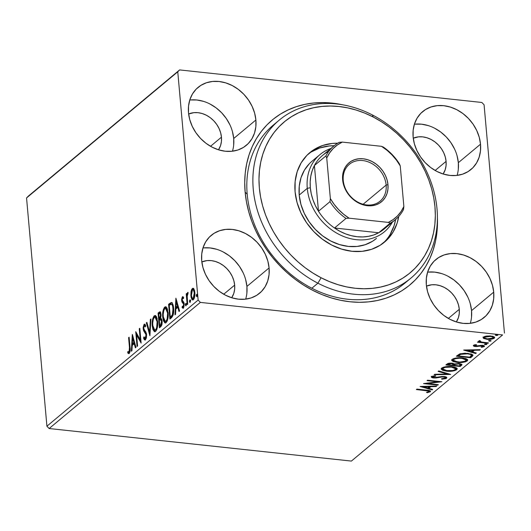 <?xml version="1.0" encoding="UTF-8"?>
<svg xmlns="http://www.w3.org/2000/svg" width="531" height="531" viewBox="0 0 531 531"><rect width="100%" height="100%" fill="white"/><g stroke="black" fill="none" stroke-linecap="round" stroke-linejoin="round"><path stroke-width="0.8" d="M276.319 122.714A102.835 84.17 50.2 0 0 247.2 194.22L245.13 192.096A107.401 87.914 -129.8 0 1 342.966 104.866L332.247 103.1L322.881 102.569L313.688 102.994L304.767 104.381L296.192 106.711L288.048 109.957L280.414 114.099L273.365 119.09L266.974 124.885L261.292 131.429L256.38 138.651L252.285 146.49L249.046 154.873L246.689 163.707L245.242 172.914L244.725 182.412L245.13 192.096L246.464 201.88L248.707 211.67L251.84 221.374L255.829 230.892L260.641 240.138L266.23 249.026L272.542 257.455L279.512 265.361L287.072 272.655L295.156 279.279L303.686 285.16L312.567 290.245L321.733 294.486L331.078 297.838L340.524 300.274L349.975 301.761L359.341 302.298L368.527 301.873L377.455 300.486L386.03 298.156L394.168 294.904L401.801 290.762L408.85 285.771L415.242 279.976L420.924 273.438L425.835 266.21L429.931 258.371L433.17 249.995L435.526 241.16L436.973 231.947L437.425 218.108A107.401 87.914 -129.8 0 1 347.38 301.449A107.401 87.914 -129.8 0 1 245.13 192.096L247.2 194.22A102.835 84.17 -129.8 0 1 273.226 125.15A102.835 84.17 -129.8 0 1 276.319 122.714M470.28 323.339A37.708 30.864 50.2 0 0 471.541 310.628L493.717 292.123A37.708 30.864 -129.8 0 1 484.179 317.452A37.708 30.864 -129.8 0 1 448.682 318.607A37.708 30.864 -129.8 0 1 426.333 284.868L427.588 291.745L430.083 298.488L433.741 304.854L438.4 310.589L443.889 315.474L450.003 319.323L456.501 321.992L463.138 323.366L469.65 323.406L475.796 322.105L481.332 319.509L486.051 315.719L489.768 310.887L492.343 305.192L493.677 298.86L493.717 292.123L492.463 285.253L489.96 278.503L486.31 272.144L481.65 266.403L476.154 261.517L470.041 257.668L463.543 255.006L456.912 253.626L450.401 253.586L444.255 254.893L438.719 257.489L434 261.272L430.283 266.104L427.707 271.799L426.373 278.138L426.333 284.868A37.708 30.864 -129.8 0 1 435.871 259.546A37.708 30.864 -129.8 0 1 471.369 258.385A37.708 30.864 -129.8 0 1 493.717 292.123L471.541 310.628A37.708 30.864 50.2 0 0 427.588 272.157M232.445 151.209A37.708 30.864 50.2 0 0 233.706 138.498L255.889 119.999A37.708 30.864 -129.8 0 1 246.344 145.321A37.708 30.864 -129.8 0 1 210.847 146.476A37.708 30.864 -129.8 0 1 188.498 112.738L189.753 119.614L192.255 126.358L195.906 132.723L200.565 138.458L206.061 143.343L212.174 147.193L218.672 149.861L225.303 151.235L231.821 151.275L237.961 149.974L243.497 147.379L248.216 143.589L251.94 138.757L254.515 133.062L255.849 126.73L255.889 119.999L254.634 113.123L252.132 106.373L248.481 100.014L243.815 94.272L238.326 89.387L232.213 85.537L225.715 82.876L219.077 81.495L212.566 81.455L206.42 82.763L200.884 85.358L196.165 89.142L192.448 93.974L189.872 99.669L188.538 106.008L188.498 112.738A37.708 30.864 -129.8 0 1 198.043 87.416A37.708 30.864 -129.8 0 1 233.54 86.254A37.708 30.864 -129.8 0 1 255.889 119.999L233.706 138.498A37.708 30.864 50.2 0 0 189.759 100.027M245.654 299.145A37.708 30.864 50.2 0 0 246.908 286.435L269.091 267.936A37.708 30.864 -129.8 0 1 259.546 293.258A37.708 30.864 -129.8 0 1 224.049 294.42A37.708 30.864 -129.8 0 1 201.7 260.675L202.955 267.551L205.457 274.301L209.108 280.66L213.767 286.395L219.263 291.287L225.376 295.136L231.874 297.798L238.505 299.179L245.023 299.212L251.163 297.911L256.705 295.316L261.425 291.532L265.142 286.694L267.717 281.005L269.051 274.666L269.091 267.936L267.836 261.06L265.334 254.316L261.683 247.95L257.017 242.216L251.528 237.33L245.415 233.481L238.917 230.812L232.286 229.432L225.768 229.399L219.628 230.7L214.086 233.295L209.367 237.085L205.65 241.917L203.074 247.612L201.74 253.944L201.7 260.675A37.708 30.864 -129.8 0 1 211.245 235.352A37.708 30.864 -129.8 0 1 246.742 234.191A37.708 30.864 -129.8 0 1 269.091 267.936L246.908 286.435A37.708 30.864 50.2 0 0 202.961 247.964M457.078 175.396A37.708 30.864 50.2 0 0 458.339 162.685L480.515 144.186A37.708 30.864 -129.8 0 1 470.97 169.515A37.708 30.864 -129.8 0 1 435.473 170.67A37.708 30.864 -129.8 0 1 413.125 136.932L414.379 143.801L416.881 150.552L420.532 156.917L425.198 162.652L430.687 167.537L436.801 171.387L443.299 174.055L449.936 175.429L456.448 175.469L462.594 174.161L468.13 171.566L472.849 167.783L476.566 162.951L479.141 157.256L480.475 150.923L480.515 144.186L479.261 137.317L476.758 130.566L473.108 124.201L468.448 118.466L462.952 113.581L456.839 109.731L450.341 107.063L443.71 105.689L437.199 105.649L431.053 106.957L425.517 109.545L420.798 113.335L417.074 118.167L414.499 123.862L413.164 130.195L413.125 136.932A37.708 30.864 -129.8 0 1 422.669 111.603A37.708 30.864 -129.8 0 1 458.167 110.448A37.708 30.864 -129.8 0 1 480.515 144.186L458.339 162.685A37.708 30.864 50.2 0 0 414.386 124.221M446.086 161.371L435.154 170.484L446.086 161.371A23.995 19.64 -129.8 0 1 443.133 174.002L445.21 169.681L446.06 165.652L446.086 161.371A23.995 19.64 -129.8 0 0 413.264 138.186L418.514 136.845L422.663 136.865L426.884 137.748L431.019 139.441L434.909 141.89L438.407 145.003L441.374 148.653L443.697 152.702L445.283 156.997L446.086 161.371M234.662 285.114L223.724 294.234L234.662 285.114A23.995 19.64 -129.8 0 1 231.708 297.745L233.786 293.431L234.636 289.402L234.662 285.114A23.995 19.64 -129.8 0 0 201.833 261.936L207.09 260.588L211.238 260.615L215.46 261.491L219.595 263.19L223.485 265.639L226.976 268.746L229.943 272.396L232.266 276.445L233.859 280.74L234.662 285.114M221.454 137.177L210.522 146.297L221.454 137.177A23.995 19.64 -129.8 0 1 218.506 149.808L220.584 145.494L221.427 141.458L221.454 137.177A23.995 19.64 -129.8 0 0 188.631 113.999L193.888 112.652L198.036 112.678L202.251 113.554L206.386 115.247L210.283 117.696L213.774 120.809L216.741 124.46L219.064 128.509L220.657 132.803L221.454 137.177M459.288 309.308L448.356 318.427L459.288 309.308A23.995 19.64 -129.8 0 1 456.335 321.939L458.412 317.624L459.262 313.589L459.288 309.308A23.995 19.64 -129.8 0 0 426.466 286.123L431.723 284.782L435.865 284.808L440.086 285.685L444.221 287.377L448.111 289.826L451.609 292.939L454.576 296.59L456.899 300.639L458.492 304.933L459.288 309.308M481.849 102.47L179.617 69.919L28.402 196.058L179.617 69.919L481.849 102.47L484.08 104.799L504.45 333.05L484.08 104.799L481.849 102.47M502.598 334.942L351.383 461.081L49.151 428.53L200.366 302.398L502.598 334.942L200.366 302.398L198.136 300.061L46.92 426.201L26.55 197.95L177.766 71.811L198.136 300.061L177.766 71.811L179.617 69.919L26.55 197.95L28.402 196.058L26.55 197.95L46.92 426.201L198.136 300.061L200.366 302.398L49.151 428.53L46.92 426.201L49.151 428.53L351.383 461.081L502.598 334.942M494.434 337.119L494.261 338.22L494.66 337.537L490.876 335.984L486.635 336.023L483.449 337.059L483.071 337.729L484.007 338.612L488.852 339.409L494.003 338.406L494.64 337.437L493.332 336.501L489.867 335.904L485.666 336.183L483.256 337.245L483.084 337.809L483.714 338.466L483.21 337.298M478.783 340.948L479.559 341.924L479.486 341.075L479.559 341.924L478.026 341.758L477.482 342.21L487.929 343.331L488.467 342.88L481.139 341.977L480.064 341.579L480.409 340.975L479.553 340.643L478.63 341.234L479.559 341.924L478.026 341.758L477.482 342.21L487.929 343.331L487.883 342.82L487.929 343.331L488.467 342.88L481.458 342.044L479.553 340.643L478.63 341.241M473.539 345.329C473.128 345.94 473.698 346.331 475.245 346.484L475.192 345.92L475.245 346.484L477.024 346.511L476.977 346L477.024 346.511L479.108 346.119L479.055 345.522L479.108 346.119L480.767 345.754L480.721 345.256L480.767 345.754L481.889 345.754L481.843 345.25L482.905 346.484L481.066 346.989L481.723 347.354L481.677 346.896L481.723 347.354L484.252 346.57L484.179 345.787L484.252 346.57C484.69 345.893 484.066 345.469 482.38 345.289L475.736 346.026L474.8 344.838L474.853 345.435L476.646 344.977L476.068 344.612L473.36 345.528L474.017 346.239L476.108 346.537L482.44 345.847L482.905 346.484L481.066 346.989L481.723 347.354L484.445 346.351L484.106 345.741L482.891 345.362L475.736 346.026L474.767 345.542L476.646 344.977L476.068 344.612L473.997 345.07L473.32 345.694M472.285 356.381L473.048 355.186L471.853 354.204L465.11 353.208L459.839 353.892L456.355 356.208L470.645 357.748L472.285 356.381L472.212 355.538L470.572 356.905L470.645 357.748L473.055 355.219L468.023 353.374L459.614 353.971L456.355 356.208L470.645 357.748L470.572 356.905L470.068 356.845L472.212 355.538L472.285 356.381M460.151 366.503L461.731 365.169L461.877 364.465L459.169 363.496L454.403 364.034L452.843 363.277L449.797 363.118L447.706 363.589L445.861 364.963L460.151 366.503L460.078 365.653L459.574 365.6L460.078 365.653L460.151 366.503L461.95 364.671L459.169 363.496L454.403 364.034L452.02 363.158L446.856 364.127L445.861 364.963L460.151 366.503M450.653 374.428L438.712 370.923L438.121 371.415L447.248 374.016L434.69 374.282L434.099 374.773L450.653 374.428L438.712 370.923L438.121 371.415L447.248 374.016L434.69 374.282L434.099 374.773L450.653 374.428M438.347 384.69L427.714 383.541L441.878 381.743L427.581 380.209L427.037 380.661L437.703 381.809L423.512 383.601L437.803 385.141L438.347 384.69L427.714 383.541L441.878 381.743L427.581 380.209L427.037 380.661L437.703 381.809L423.512 383.601L437.803 385.141L438.347 384.69M430.243 390.882L430.276 391.765C430.614 390.789 429.373 390.252 426.559 390.152L416.908 389.11L416.364 389.562L428.524 391.022L428.696 391.692L426.473 392.349L427.296 392.701L430.276 391.765L430.488 391.101L429.592 390.61L416.908 389.11L416.364 389.562L425.875 390.59L425.829 390.073L425.875 390.59C427.787 390.637 428.769 390.982 428.802 391.612L426.473 392.349L427.296 392.701L430.561 391.287M420.074 386.468L432.108 389.893L432.699 389.402L428.842 388.307L430.82 386.654L436.13 386.541L436.721 386.05L420.074 386.468L432.108 389.893L432.699 389.402L428.842 388.307L430.82 386.654L436.13 386.541L436.721 386.05L420.074 386.468M446.558 377.275L446.544 378.198C447.089 377.329 446.299 376.778 444.168 376.539L434.112 377.501L433.011 376.711L432.944 375.988L433.011 376.711L435.792 376.121L435.334 375.676L431.55 376.552C431.072 377.295 431.763 377.767 433.628 377.959L433.581 377.415L433.628 377.959L436.084 377.959L436.037 377.461L436.084 377.959L438.845 377.495L438.792 376.937L438.845 377.495L442.024 376.99L441.978 376.499L442.024 376.99L443.604 376.99L443.558 376.492L443.604 376.99C444.965 377.149 445.443 377.508 445.038 378.072L441.553 378.736L441.832 379.187L441.792 378.722L441.832 379.187L446.544 378.198L446.657 377.362L445.416 376.758L442.018 376.499L434.63 377.541L432.891 376.851L435.792 376.121L435.334 375.676L431.55 376.552L431.71 377.468L434.212 378.006L442.429 376.957L444.5 377.163L445.157 377.534L445.038 378.072L441.553 378.736L441.832 379.187L445.695 378.643L446.544 378.198L446.471 377.355L445.177 377.926M446.551 371.169L450.666 371.275L454.808 370.625L456.726 369.702L457.191 368.627L456.175 367.704L453.162 366.802L449.193 366.483L444.905 366.868L442.018 367.857L441.234 369.198L442.735 370.326L446.551 371.169L446.505 370.645L446.551 371.169C450.6 371.634 453.992 371.142 456.726 369.702L457.231 368.806L451.914 366.636C447.825 366.164 444.407 366.655 441.659 368.122L441.188 368.979L446.551 371.169M457.052 362.421L461.16 362.52L465.309 361.87L467.22 360.947L467.685 359.872L466.676 358.949L463.045 357.96L455.399 358.113L452.512 359.102L451.735 360.443L453.228 361.578L457.052 362.421L457.005 361.896L457.052 362.421C461.094 362.879 464.486 362.388 467.22 360.947L467.725 360.051L462.408 357.881C458.319 357.409 454.901 357.901 452.153 359.368L451.682 360.224L457.052 362.421M463.682 350.095L475.716 353.52L476.307 353.029L472.451 351.934L474.429 350.274L479.739 350.168L480.329 349.67L463.769 350.022L475.716 353.52L476.307 353.029L472.451 351.934L474.429 350.274L479.739 350.168L480.329 349.67L463.682 350.095M486.841 344.413L486.104 343.902L484.464 344.154L485.201 344.659L486.535 344.559L486.927 344.234L486.104 343.902L484.391 344.241L485.201 344.659L485.135 343.922L485.201 344.659L486.927 344.254M491.002 340.942L490.266 340.431L488.626 340.683L489.363 341.187L490.697 341.088L491.089 340.763L490.266 340.431L488.553 340.769L489.363 341.187L489.297 340.451L489.363 341.187L491.089 340.783M497.793 335.28L497.049 334.776L495.41 335.021L496.146 335.526L497.793 335.28L496.837 334.756L495.337 335.107L496.146 335.526L496.08 334.789L496.146 335.526L497.879 335.121M191.041 291.546L191.047 297.207L191.943 299.524L192.879 299.975L193.788 299.219L194.678 296.57L194.538 290.59L193.802 288.831L192.793 288.287L191.724 289.342L191.041 291.546L191.631 291.605L191.041 291.546L190.855 295.82L192.64 299.995L193.344 299.723C194.631 297.957 195.123 295.555 194.837 292.495L193.968 289.096L193.052 288.273L192.348 288.532L191.041 291.546M187.177 304.668L187.715 304.21L187.171 295.993L187.967 293.816L187.914 292.349L186.892 294.99L186.753 293.404L186.208 293.855L187.177 304.668L187.715 304.21L187.144 296.796L188.127 292.448L187.682 292.422L186.892 294.99L186.753 293.404L186.208 293.855L187.177 304.668M182.584 298.103L183.381 298.661L183.613 297.466L182.312 296.915L181.622 299.471L181.974 302.02L183.626 304.243L183.421 306.4L182.91 306.891L182.306 306.281L182.087 307.542L182.983 308.245L183.912 307.091L184.197 303.998L183.699 302.146L182.405 300.865L182.179 299.471L182.584 298.103L183.381 298.661L183.613 297.466L182.432 296.802L183.162 296.882L182.432 296.802L181.648 300.5L181.974 302.02L183.441 303.579L183.66 304.502L182.896 306.885L183.972 306.885L182.306 306.281L182.087 307.542L183.334 308.073L184.197 303.998L183.872 302.471L182.193 299.995L182.584 298.103L183.607 298.117M171.533 317.711L173.152 315.075L173.697 310.25L172.9 304.502L172.25 303.148L171.267 302.517L168.573 304.283L169.893 319.078L171.533 317.711C173.371 315.606 174.055 312.447 173.597 308.245C173.405 305.146 172.661 303.234 171.374 302.524L168.573 304.283L169.893 319.078L171.533 317.711M159.4 327.833L161.63 325.417L162.101 321.069L161.63 319.018L160.647 318.215L161.072 315.434L160.627 312.62L159.771 311.83L158.079 313.038L159.4 327.833L160.813 326.658C161.882 325.377 162.313 323.518 162.101 321.069L160.647 318.215L161.032 314.518L159.917 311.823L158.079 313.038L159.4 327.833M149.901 335.758L150.93 318.998L150.339 319.496L149.629 332.147L146.908 322.357L146.317 322.848L149.901 335.758L150.93 318.998L150.339 319.496L149.629 332.147L146.908 322.357L146.317 322.848L149.901 335.758M137.595 346.02L136.613 335.015L141.127 343.079L139.806 328.284L139.261 328.735L140.244 339.767L135.73 331.676L137.051 346.471L137.595 346.02L136.613 335.015L141.127 343.079L139.806 328.284L139.261 328.735L140.244 339.767L135.73 331.676L137.051 346.471L137.595 346.02M129.464 347.48L129.385 351.349L128.86 352.02L127.878 351.476L127.706 352.843L128.389 353.533L129.192 353.44L130.175 350.573L129.126 337.185L128.588 337.643L129.464 347.48L130.055 347.546L129.464 347.48L129.053 351.927L127.878 351.476L127.706 352.843L129.192 353.44C130.201 351.768 130.48 349.683 130.022 347.181L129.126 337.185L128.588 337.643L129.464 347.48M132.299 334.55L131.356 351.23L131.947 350.732L132.246 345.389L134.23 343.736L135.378 347.871L135.969 347.38L132.385 334.47L131.356 351.23L131.947 350.732L132.246 345.389L134.23 343.736L135.378 347.871L135.969 347.38L132.299 334.55M145.355 339.946L144.399 338.048L143.582 337.962C143.981 339.568 144.605 340.205 145.461 339.867L146.45 337.59L146.51 333.953L145.779 331.855L144.014 329.598L143.675 327.581L144.24 325.808L145.348 326.917L145.693 325.656L145.023 324.421L144.107 324.288L143.118 327.534L143.549 330.601L145.998 334.689L145.494 338.154L144.857 338.446L143.961 336.84L143.582 337.962L144.346 339.641L145.308 339.973L146.589 334.623L143.695 328.277L144.24 325.808L145.607 325.968M152.231 325.934L152.935 329.519L154.375 331.629L155.643 331.377L156.771 329.612L157.74 322.695L156.545 316.768L155.244 315.5L153.904 316.171L152.689 318.925L152.171 322.556L152.231 325.934L152.828 326.001L152.231 325.934L154.707 331.729L155.643 331.377C157.395 328.881 158.065 325.53 157.654 321.335L155.191 315.494L154.216 315.859C152.477 318.388 151.813 321.746 152.231 325.934M162.725 317.18L163.435 320.764L164.875 322.875L166.137 322.622L167.272 320.857L168.234 313.94L167.039 308.013L165.738 306.745L164.398 307.416L163.342 309.606L162.665 313.801L162.725 317.18L163.322 317.246L162.725 317.18L165.201 322.974L166.137 322.622C167.889 320.127 168.559 316.781 168.148 312.58L165.685 306.739L164.71 307.104C162.971 309.633 162.313 312.991 162.725 317.18M175.9 298.17L174.965 314.85L175.555 314.359L175.854 309.015L177.839 307.363L178.987 311.498L179.578 311.007L175.9 298.17L174.965 314.85L175.555 314.359L175.854 309.015L177.839 307.363L178.987 311.498L179.578 311.007L175.9 298.17M186.202 305.332L185.365 305.053L185.923 305.909L186.016 303.48L185.365 305.053L185.976 305.856L186.202 303.898L185.81 303.387L185.399 304.144L185.365 305.053L186.182 305.146L186.52 303.533M190.496 300.34L190.37 301.88L189.527 301.581L190.085 302.438L190.178 300.008L189.527 301.581L189.706 302.305L190.184 302.325L190.244 300.108L189.866 299.975L189.56 300.672L189.527 301.581L190.344 301.674L190.682 300.061M197.147 296.198L196.311 295.926L196.875 296.783L196.961 294.347L196.311 295.926L196.875 296.783L197.154 294.765L196.755 294.26L196.351 295.017L196.311 295.926L197.127 296.013L197.472 294.4M411.007 278.038A102.835 84.17 -129.8 0 1 317.896 283.189A102.835 84.17 -129.8 0 1 279.273 120.099A102.835 84.17 -129.8 0 1 372.384 114.948L373.193 117.006A98.262 80.427 -129.8 0 1 431.411 240.828A98.262 80.427 -129.8 0 1 321.122 277.766L317.896 283.189A102.835 84.17 50.2 0 0 433.309 244.532A102.835 84.17 50.2 0 0 372.384 114.948A102.835 84.17 -129.8 0 1 411.007 278.038L404.961 283.083A102.835 84.17 -129.8 0 1 308.146 286.236A102.835 84.17 -129.8 0 1 247.2 194.22A102.835 84.17 50.2 0 0 310.19 287.364A102.835 84.17 50.2 0 0 407.914 280.474M458.299 169.422L458.339 162.685L457.085 155.815M454.582 149.065L450.932 142.7L446.266 136.965L440.776 132.08L434.663 128.23M428.165 125.568L421.528 124.188L415.016 124.148M246.869 293.165L246.908 286.435L245.654 279.565M243.158 272.815L239.501 266.449L234.841 260.714L229.352 255.829L223.239 251.979M216.741 249.311L210.103 247.937L203.592 247.897M233.667 145.228L233.706 138.498L232.452 131.622M229.95 124.878L226.299 118.513L221.639 112.778L216.144 107.886L210.03 104.036M203.532 101.375L196.901 99.994L190.39 99.961M471.501 317.359L471.541 310.628L470.287 303.752M467.784 297.008L464.134 290.643L459.474 284.908L453.978 280.016L447.865 276.166M441.367 273.505L434.736 272.124L428.218 272.091M129.172 337.703L128.588 337.643L129.172 337.703M128.661 353.626L129.192 353.44M129.066 353.527L127.706 352.843L128.522 352.929L128.641 351.993L128.522 352.929L129.206 353.619M128.701 351.562L129.869 352.013L128.675 352.007M128.827 352.026L129.989 351.88M129.053 351.927L129.491 352.099M134.98 343.816L134.23 343.736L134.98 343.816M132.518 345.163L132.597 343.703L132.518 345.163M132.916 338.108L132.996 336.674L132.916 338.108M133.162 343.763L134.628 342.541L133.162 343.763L132.345 343.676L133.162 343.763M132.657 338.081L133.858 342.409L134.615 342.488L133.858 342.409L132.345 343.676L132.657 338.081L133.407 338.161L132.657 338.081L133.858 342.409L132.345 343.676L132.657 338.081M136.845 335.041L136.673 333.116L136.845 335.041M140.834 339.833L140.244 339.767L140.834 339.833M139.852 328.802L139.261 328.735L139.852 328.802M141.007 341.758L137.429 335.101L136.613 335.015L137.429 335.101L141.007 341.758M144.93 340.059L145.461 339.867M146.556 333.84L145.448 332.233L144.631 332.14L145.74 333.753L146.483 333.833L145.74 333.753L146.045 335.054L146.622 335.114L146.045 335.054L144.996 338.486L146.098 338.473L145.282 338.386L143.961 336.84L143.582 337.962L144.432 337.955L145.408 339.993M145.282 338.386L146.297 338.254M144.166 325.875L144.923 324.375L144.107 324.288L143.158 328.789L143.775 328.855L143.158 328.789L143.635 330.813L144.631 332.14L145.448 332.233L144.452 330.899L143.635 330.813L144.452 330.899L144.093 329.744M144.24 325.808L145.348 326.917L145.693 325.656L144.107 324.288L144.956 324.348M144.551 324.122L144.107 324.288M145.228 325.802L145.693 326.087M145.043 324.288L144.067 326.333M144.04 329.452L144.518 331.039L146.437 333.587M146.032 332.937L146.31 333.355M146.31 338.24L145.886 338.579M145.68 338.532L145.321 338.161M150.107 333.641L149.696 332.154L150.107 333.641M147.067 322.928L146.317 322.848L147.067 322.928M150.187 332.207L149.629 332.147L150.187 332.207M150.904 319.556L150.339 319.496L150.904 319.556M153.744 318.195L155.032 315.945L154.216 315.859L155.583 315.626M155.118 331.676L153.499 328.775M155.676 315.6L154.421 316.675L153.665 318.447M153.665 329.346L154.647 331.264M154.64 331.258L155.198 331.716M157.017 328.988L155.503 330.222M155.709 317.186L157.216 318.58L155.882 317.186L155.065 317.1L157.11 321.786L157.694 321.846L157.11 321.786C157.448 325.171 156.91 327.866 155.49 329.87L156.306 329.963L156.95 329.12M154.767 330.149L156.306 329.963L154.767 330.149L152.775 325.476C152.437 322.111 152.968 319.403 154.375 317.352L155.065 317.1M160.156 327.202L160.037 325.888L160.156 327.202M159.526 320.186L159.406 318.872L159.526 320.186M160.588 311.916L158.895 313.124L158.968 313.927L158.895 313.124L158.079 313.038L158.895 313.124L159.897 312.294L159.081 312.208L160.276 312.029M161.49 319.682L162.015 320.16M162.008 324.494L160.627 325.948L161.822 324.813M161.51 325.191L160.428 325.344L161.245 325.43M160.548 313.502L160.926 313.682M160.276 318.7L159.181 318.846L158.756 314.106L159.32 313.635C159.977 313.157 160.362 313.609 160.488 314.996L159.459 318.613L160.276 318.7L159.997 318.932L160.734 318.228M159.32 313.635L159.931 313.443L160.488 314.996L161.066 315.056L160.488 314.996L160.342 317.226L159.181 318.846L159.997 318.932L159.181 318.846L158.756 314.106L159.824 313.416L160.92 313.668M160.468 319.589L161.198 320.074L161.557 321.52L162.134 321.58L161.557 321.52L161.192 324.401L159.804 325.861L160.627 325.948L159.804 325.861L159.32 320.366L160.468 319.589L161.557 321.52L160.428 325.344L159.804 325.861L159.32 320.366L160.468 319.589L161.285 319.675M161.955 320.06L161.457 319.675M164.238 309.44L165.526 307.19L164.71 307.104L166.077 306.872M165.612 322.928L163.993 320.02M166.17 306.845L164.915 307.92L164.159 309.692M164.159 320.591L165.692 322.967M167.511 320.233L165.997 321.467M166.203 308.438L167.71 309.825L166.376 308.431L165.559 308.345L167.604 313.031L168.188 313.091L167.604 313.031C167.942 316.416 167.404 319.111 165.984 321.116L166.8 321.209L167.444 320.366M165.26 321.394L166.8 321.209L165.26 321.394L163.269 316.722C162.931 313.356 163.468 310.648 164.869 308.604L165.559 308.345M170.65 318.454L170.531 317.133L170.65 318.454M171.759 302.663L169.389 304.376L169.462 305.172L169.389 304.376L168.573 304.283L169.389 304.376L170.458 303.48L169.641 303.393L172.19 302.617M172.223 304.283L173.298 305.75M172.409 304.369L172.754 304.681M173.252 314.85L171.121 317.199L170.305 317.107L169.256 305.352L171.221 304.163C172.283 304.635 172.9 306.148 173.053 308.697L173.637 308.757L173.053 308.697L172.303 315.036L173.159 315.049M173.152 305.378L172.037 304.256L171.214 304.163L172.09 304.814L172.681 306.341L173.126 311.007L172.555 314.471L170.889 316.622L171.705 316.708L173.119 315.122L172.303 315.036L170.305 317.107L171.705 316.708L170.305 317.107L169.256 305.352L170.809 304.256L172.037 304.256M178.589 307.442L177.839 307.363L178.589 307.442M176.126 308.79L176.206 307.33L176.126 308.79M176.524 301.734L176.604 300.3L176.524 301.734M176.77 307.389L178.23 306.168L176.77 307.389L175.953 307.303L176.77 307.389M176.265 301.701L177.467 306.035L178.217 306.115L177.467 306.035L175.953 307.303L176.265 301.701L177.015 301.787L176.265 301.701L177.467 306.035L175.953 307.303L176.265 301.701M182.783 296.683L182.432 296.802M182.856 308.252L183.334 308.073M183.255 308.133L182.087 307.542L182.903 307.628L183.029 306.905L182.903 307.628L183.46 308.285M183.155 306.799L183.5 306.878M184.23 304.568L183.66 304.502L184.23 304.568M184.164 303.659L183.441 303.579L184.164 303.659M184.257 303.666L182.764 302.949L183.58 303.035L182.79 302.106L181.974 302.02L182.79 302.106L182.472 300.586M182.292 300.573L181.648 300.5L182.292 300.573M183.248 296.889L182.644 298.057L183.208 296.922M182.644 298.057L182.545 298.495M182.518 301.011L182.956 302.431L184.171 303.526M186.335 303.812L186.208 305.352M187.184 295.727L187.124 295.017L187.184 295.727M186.799 293.915L186.208 293.855L186.799 293.915M187.264 295.03L186.892 294.99L187.264 295.03M187.921 293.789L188.014 293.431M188.127 292.475L187.682 292.422L188.127 292.475M188.127 292.448L187.682 292.422M188.067 293.265L187.815 294.333M192.268 290.065L193.165 288.618L192.348 288.532L193.437 288.439M193.052 299.915L192.003 297.884M191.459 295.88L190.855 295.82L191.459 295.88M193.609 288.373L192.262 290.085M191.956 297.718L192.76 299.61M194.373 298.097L193.696 298.661M193.629 289.78L194.738 291.074M192.461 289.86L193.45 290.052L194.293 292.959L194.877 293.019L194.293 292.959L194.134 296.378L193.224 298.395L194.041 298.482L192.541 298.515L191.485 296.079L191.492 292.309L192.461 289.86C193.503 289.614 194.114 290.643 194.293 292.959L193.224 298.395C192.189 298.694 191.578 297.685 191.399 295.375L192.461 289.86L193.749 289.78L194.532 290.576M193.224 298.395L194.26 298.256M197.286 294.678L197.154 296.218M157.11 321.786L156.645 327.733L155.742 329.625L154.687 330.136L153.651 329.094L152.895 326.512L152.702 323.246L153.267 319.41L154.242 317.472L155.391 317.193L156.227 318.135L157.11 321.786M167.604 313.031L167.139 318.978L166.236 320.87L165.181 321.381L164.145 320.339L163.389 317.757L163.196 314.498L163.76 310.655L164.743 308.717L165.884 308.438L166.721 309.381L167.604 313.031M430.276 391.765L430.203 390.922L428.909 391.5L430.289 390.836M427.249 392.17L427.296 392.701L427.249 392.17M428.165 391.042L428.829 390.444M428.716 390.325L428.802 391.612M436.084 386.064L436.13 386.541L436.084 386.064M430.78 386.17L430.82 386.654L430.78 386.17M430.296 386.183L428.763 387.457L428.842 388.307L428.763 387.457L430.296 386.183M432.048 389.216L432.108 389.893L432.048 389.216M428.829 388.141L427.754 387.829L428.829 388.141M423.552 386.634L422.53 386.342L423.552 386.634M423.565 386.807L429.128 386.687L429.081 386.21L429.128 386.687L427.608 387.955L423.565 386.807L423.519 386.322L423.565 386.807L429.128 386.687L427.608 387.955L423.565 386.807M437.763 384.623L437.803 385.141L437.763 384.623M427.687 383.216L426.818 383.123L427.687 383.216M437.657 381.291L437.703 381.809L437.657 381.291M438.52 381.384L437.67 381.484L438.52 381.384M427.667 383.017L427.714 383.541L427.667 383.017M445.157 376.871L445.038 378.072M431.55 376.552L431.311 376.99M432.865 377.017L431.537 376.565M432.785 376.14L433.011 376.711M446.544 378.198L446.83 377.674M445.038 377.966L446.617 377.209M433.435 376.552L432.991 376.379M431.265 376.26L431.643 376.625M432.466 376.93L432.984 377.037M448.21 373.632L447.215 373.651L448.21 373.632M447.188 373.339L447.248 374.016L447.188 373.339M441.234 368.501L443.425 369.749L441.274 368.56M457.058 368.388L456.726 369.702L456.653 368.859L455.113 369.656M454.735 369.782L457.091 368.315M454.748 367.1L455.445 367.671M455.532 367.844L455.518 368.275M442.748 368.282L443.365 367.206M442.861 367.631L443.146 368.255C445.383 367.107 448.124 366.715 451.37 367.087L451.323 366.582L451.37 367.087L455.644 368.839L455.246 369.563C453.036 370.704 450.315 371.089 447.089 370.718L442.781 368.939L443.219 367.299M455.644 368.839L454.948 367.206M453.886 364.989L452.79 364.87L453.886 364.989M447.839 364.339L446.744 364.22L447.839 364.339M461.704 364.266L461.565 365.328L461.485 364.478L460.078 365.653L461.778 364.166M454.397 364.02L454.191 365.089L455.22 364.385L458.625 363.954L460.357 364.684L459.229 365.892L453.912 365.321L453.839 364.472L453.912 365.321L453.839 364.472L454.576 363.888M448.356 363.35L448.429 364.2L451.509 363.609L453.195 364.286L452.445 365.162L447.865 364.664L447.792 363.821L447.865 364.664L448.429 364.2L448.356 363.35L447.792 363.821L448.463 363.27M451.509 363.609L451.463 363.104L451.509 363.609L453.076 364.087L452.445 365.162L447.865 364.664L449.359 363.722L451.509 363.609M455.22 364.385L455.167 363.775L455.22 364.385L458.625 363.954L458.585 363.45L458.625 363.954L460.357 364.684L459.229 365.892L453.912 365.321L455.22 364.385M460.357 364.684L460.198 363.655M451.728 359.746L453.919 360.994L451.775 359.812M467.552 359.64L467.22 360.947L467.147 360.104L465.607 360.907M465.229 361.027L467.585 359.56M465.249 358.345L465.946 358.916M466.026 359.089L466.012 359.527M453.355 358.876L453.859 358.452M453.64 359.507C455.877 358.352 458.618 357.96 461.864 358.332L461.817 357.828L461.864 358.332L466.138 360.084L465.74 360.808C463.53 361.95 460.815 362.334 457.589 361.963L453.275 360.184L453.567 358.657L453.64 359.507L455.731 358.631L459.693 358.213L462.873 358.471L465.607 359.354L466.092 360.37L465.09 361.206L459.74 362.082L454.456 361.266L453.321 360.37L453.64 359.507M453.713 358.551L453.275 360.184M466.138 360.084L465.441 358.452M458.333 355.584L457.244 355.465L458.333 355.584M459.873 353.885L458.645 354.768L458.718 355.617L458.645 354.768L458.286 355.066L458.359 355.916L460.682 354.356L467.479 353.825C469.782 354.011 471.09 354.535 471.395 355.398L469.723 357.137L458.359 355.916L458.286 355.066L460.005 353.805M470.824 353.838L471.309 354.396M460.682 354.356L460.616 353.666L460.682 354.356L464.041 353.719L467.479 353.825L467.433 353.321L467.479 353.825L470.446 354.456L471.395 355.398L469.723 357.137L458.359 355.916L460.682 354.356M471.322 354.555L471.395 355.398M471.316 354.442L470.891 353.878M479.692 349.683L479.739 350.168L479.692 349.683M474.389 349.796L474.429 350.274L474.389 349.796M473.904 349.81L472.371 351.084L472.451 351.934L472.371 351.084L473.904 349.81M475.65 352.843L475.716 353.52L475.65 352.843M472.431 351.761L471.362 351.456L472.431 351.761M467.154 350.261L466.138 349.969L467.154 350.261M467.174 350.433L472.729 350.314L472.69 349.836L472.729 350.314L471.216 351.582L467.174 350.433L467.127 349.949L467.174 350.433L472.729 350.314L471.216 351.582L467.174 350.433M474.681 344.758L474.853 345.435M484.252 346.57L484.478 346.166M484.133 345.761L482.905 346.484M482.832 345.641L482.891 345.269M474.754 345.581L473.625 345.263M473.586 345.236L474.933 345.608M482.407 346.398L484.179 345.727M480.21 341.665L479.533 341.592L480.21 341.665M479.944 340.796L479.978 341.161L479.944 340.796M479.812 340.49L479.978 341.161M484.796 338.088L483.641 337.616L483.714 338.466L486.894 339.302L486.847 338.771L486.894 339.302C489.847 339.634 492.303 339.276 494.261 338.22L494.188 337.377L493.113 337.955M483.004 336.966L484.265 337.915M492.814 338.055L494.52 336.986M492.595 336.163L493.146 336.654M484.405 336.773L484.577 336.422M484.73 337.198L490.339 336.435L490.299 335.931L490.339 336.435C492.576 336.654 493.458 337.205 492.98 338.081L487.445 338.851C485.201 338.632 484.299 338.081 484.73 337.198L484.664 336.435L484.73 337.198L486.542 336.541L489.622 336.375L491.64 336.654L493.219 337.497L492.781 338.227L491.215 338.745L487.1 338.811L484.737 338.048L484.518 336.488M492.921 336.362L492.98 338.081M451.37 367.087L454.828 367.943L455.611 368.693L454.954 369.768L452.644 370.538L446.086 370.585L443.631 369.868L442.774 368.912L443.445 368.049L445.237 367.386L451.37 367.087M376.479 238.392L372.576 241.24L365.195 244.705L357.005 246.45L348.323 246.411L339.482 244.579L330.813 241.034A50.272 41.152 -129.8 0 1 311.929 161.305L319.994 154.574A50.272 41.152 -129.8 0 1 330.879 148.474A50.272 41.152 50.2 0 0 307.27 188.346A50.272 41.152 50.2 0 0 343.65 236.481A50.272 41.152 50.2 0 0 392.356 222.177A50.272 41.152 -129.8 0 1 384.398 231.788A50.272 41.152 -129.8 0 1 337.072 233.335A50.272 41.152 -129.8 0 1 307.27 188.346L299.205 195.069L307.27 188.346A50.272 41.152 -129.8 0 1 319.994 154.574M331.716 245.056A58.271 47.697 -129.8 0 1 309.832 152.636A58.271 47.697 -129.8 0 1 337.709 143.211L332.233 143.443L322.742 145.467L314.193 149.483L306.905 155.344L301.163 162.818L297.194 171.626L295.143 181.423L295.09 191.83L297.035 202.45L300.911 212.878L306.56 222.708L313.775 231.569L322.271 239.109L331.716 245.056L341.765 249.165L352.013 251.282L362.076 251.336L371.567 249.311L380.123 245.289L387.411 239.428L393.146 231.954L397.122 223.146L398.761 216.402A58.271 47.697 -129.8 0 1 384.484 242.136A58.271 47.697 -129.8 0 1 331.716 245.056M311.166 152.005L319.722 147.99L329.213 145.965L334.172 145.726A58.271 47.697 50.2 0 0 308.352 153.944M317.896 283.189L311.85 288.233L317.896 283.189L321.122 277.766L329.505 281.636L338.061 284.696L346.703 286.913L355.345 288.273L363.914 288.751L372.317 288.353L380.481 287.079L388.327 284.941L395.768 281.961L402.75 278.164L409.189 273.591L415.036 268.281L420.227 262.287L424.714 255.676L428.451 248.495L431.411 240.828L433.555 232.737L434.869 224.314L435.34 215.626L434.962 206.765L433.734 197.811L431.676 188.85L428.802 179.976L425.139 171.267L420.731 162.811L415.614 154.687L409.832 146.974L403.454 139.753L396.524 133.082L389.13 127.028L381.324 121.652L373.193 117.006L364.81 113.136L356.255 110.076L347.613 107.859L338.97 106.505L330.401 106.021L321.998 106.419L313.834 107.693L305.989 109.831L298.541 112.818L291.565 116.608L285.127 121.187L279.279 126.491L274.089 132.484L269.602 139.102L265.865 146.277L262.905 153.944L260.761 162.035L259.447 170.464L258.975 179.146L259.354 188.014L260.582 196.968L262.639 205.922L265.513 214.796L269.171 223.505L273.584 231.961L278.702 240.085L284.483 247.798L290.862 255.026L297.785 261.697L305.186 267.75L312.991 273.12L321.122 277.766A98.262 80.427 -129.8 0 1 262.905 153.944A98.262 80.427 -129.8 0 1 373.193 117.006L372.384 114.948A102.835 84.17 50.2 0 0 256.971 153.605A102.835 84.17 50.2 0 0 317.896 283.189M382.937 243.357A58.271 47.697 50.2 0 0 395.648 219.429L394.095 225.668L390.126 234.476M376.333 238.519A50.272 41.152 -129.8 0 1 330.813 241.034L322.662 235.91L315.328 229.399L309.108 221.752L304.236 213.276L300.891 204.276L299.212 195.116L299.258 186.135L301.024 177.686L304.455 170.086L309.407 163.641M386.143 185.067A23.995 19.64 50.2 0 0 362.719 160.568A23.995 19.64 50.2 0 0 343.258 180.447L342.634 179.81A25.369 20.762 -129.8 0 1 363.211 158.789A25.369 20.762 -129.8 0 1 387.969 184.695L386.143 185.067L363.124 204.262L386.143 185.067A23.995 19.64 -129.8 0 1 380.07 201.183A23.995 19.64 -129.8 0 1 357.476 201.919A23.995 19.64 -129.8 0 1 343.258 180.447A23.995 19.64 -129.8 0 1 349.332 164.331A23.995 19.64 -129.8 0 1 371.919 163.594A23.995 19.64 -129.8 0 1 386.143 185.067L387.969 184.695L387.942 189.222L387.046 193.483L385.314 197.313L382.811 200.565L379.638 203.114L375.915 204.86L371.78 205.736L367.399 205.709L362.932 204.78L358.564 202.988L354.449 200.399L350.759 197.114L347.619 193.251L345.163 188.97L343.477 184.436L342.634 179.81L342.661 175.283L343.557 171.015L345.296 167.185L347.792 163.94L350.971 161.391L354.695 159.645L358.83 158.769L363.211 158.789L367.671 159.718L372.045 161.51L376.154 164.099L379.851 167.391L382.984 171.247L385.446 175.529L387.126 180.069L387.969 184.695A25.369 20.762 -129.8 0 1 367.399 205.709A25.369 20.762 -129.8 0 1 342.634 179.81L343.258 180.447A23.995 19.64 50.2 0 0 366.682 204.946A23.995 19.64 50.2 0 0 386.143 185.067M388.4 224.666A47.989 39.281 -129.8 0 1 378.689 232.764A47.989 39.281 -129.8 0 1 334.51 228.005A47.989 39.281 -129.8 0 1 318.487 211.245A47.989 39.281 -129.8 0 1 310.323 187.722L307.27 188.346L310.323 187.722L311.246 193.749L312.938 199.756L315.368 205.616L318.487 211.245L314.405 165.526L312.241 170.577L310.821 176.026L310.177 181.781L310.323 187.722A47.989 39.281 -129.8 0 1 314.405 165.526A47.989 39.281 -129.8 0 1 327.72 151.919M378.689 232.764L334.51 228.005L339.913 231.297L345.562 233.872L351.349 235.698L357.164 236.726L362.912 236.939L368.481 236.341L373.778 234.941L378.689 232.764L334.51 228.005L346.006 218.42L349.093 218.181L388.3 222.403L390.179 223.173L378.689 232.764A47.989 39.281 50.2 0 0 383.946 229.193L395.436 219.608A47.989 39.281 -129.8 0 1 390.179 223.173L378.689 232.764M318.487 211.245L314.405 165.526L325.901 155.935L326.738 158.006L330.355 198.581L329.983 201.654L318.487 211.245A47.989 39.281 50.2 0 0 334.51 228.005L346.006 218.42A47.989 39.281 -129.8 0 1 329.983 201.654L318.487 211.245M395.436 219.608A47.989 39.281 -129.8 0 0 403.494 209.572L403.872 206.499A46.615 38.159 -129.8 0 1 388.3 222.403L390.179 223.173A47.989 39.281 50.2 0 0 403.494 209.572L403.872 206.499L400.248 165.918L399.418 163.853A47.989 39.281 50.2 0 0 383.389 147.094L381.51 146.324L342.303 142.096L339.216 142.335A47.989 39.281 50.2 0 0 325.901 155.935A47.989 39.281 -129.8 0 1 333.959 145.906A47.989 39.281 -129.8 0 1 339.216 142.335L342.303 142.096L337.411 144.936L333.123 148.594L329.539 152.981L326.738 158.006L330.355 198.581L334.125 204.316L338.566 209.566L343.597 214.219L349.093 218.181L388.3 222.403L393.192 219.562L397.48 215.911L401.064 211.524L403.872 206.499L400.248 165.918L396.484 160.189L392.037 154.939L387.013 150.28L381.51 146.324L342.303 142.096A46.615 38.159 -129.8 0 0 326.738 158.006L325.901 155.935L314.405 165.526A47.989 39.281 50.2 0 1 322.47 155.49L333.959 145.906M383.389 147.094A47.989 39.281 -129.8 0 1 399.418 163.853L400.248 165.918A46.615 38.159 -129.8 0 0 381.51 146.324L383.389 147.094M329.983 201.654A47.989 39.281 50.2 0 0 346.006 218.42L349.093 218.181A46.615 38.159 -129.8 0 1 330.355 198.581L329.983 201.654M128.761 352.026L129.577 352.113M442.781 368.939L442.701 368.096M453.195 364.286L453.116 363.443M483.037 346.258L482.958 345.409M273.226 125.15L279.273 120.099"/></g></svg>
